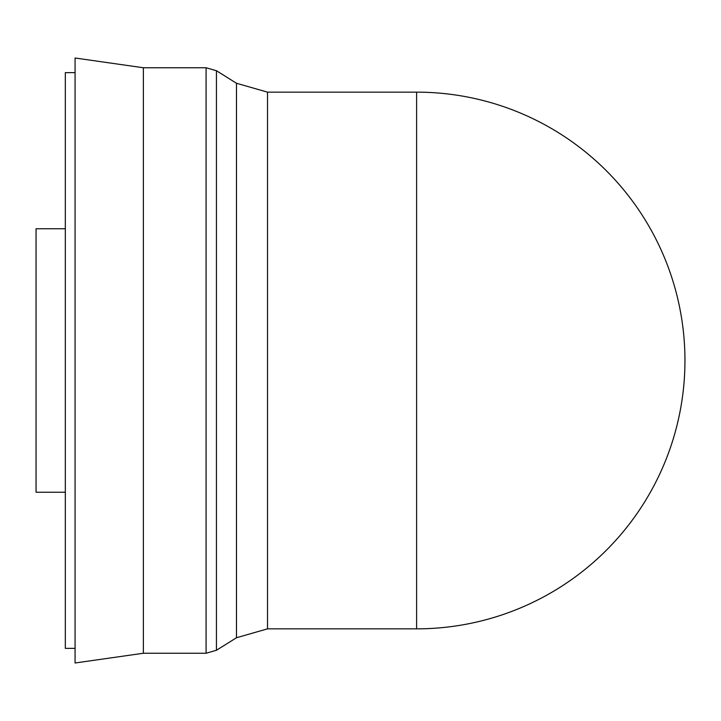 <?xml version="1.0" encoding="UTF-8"?>
<svg xmlns="http://www.w3.org/2000/svg" width="721" height="721" viewBox="0 0 721 721"><rect width="100%" height="100%" fill="white"/><g stroke="black" fill="none" stroke-linecap="round" stroke-linejoin="round"><path stroke-width="1.08" d="M65.323 228.764L36.05 228.764L36.05 492.236L65.323 492.236M684.95 360.5A268.347 268.347 0 0 0 416.603 92.153L416.603 628.847A268.347 268.347 0 0 0 684.95 360.5M267.518 628.847L236.479 637.743L236.479 83.257L267.518 92.153L267.518 628.847L416.603 628.847M236.479 83.257L216.435 70.721L216.435 650.279L206.089 653.244L206.089 67.756L143.38 67.756L143.38 653.244L206.089 653.244M143.38 67.756L75.074 58.004L75.074 662.996L143.38 653.244M75.074 72.641L65.323 72.641L65.323 648.359L75.074 648.359M236.479 637.743L216.435 650.279M216.435 70.721L206.089 67.756M267.518 92.153L416.603 92.153"/></g></svg>
